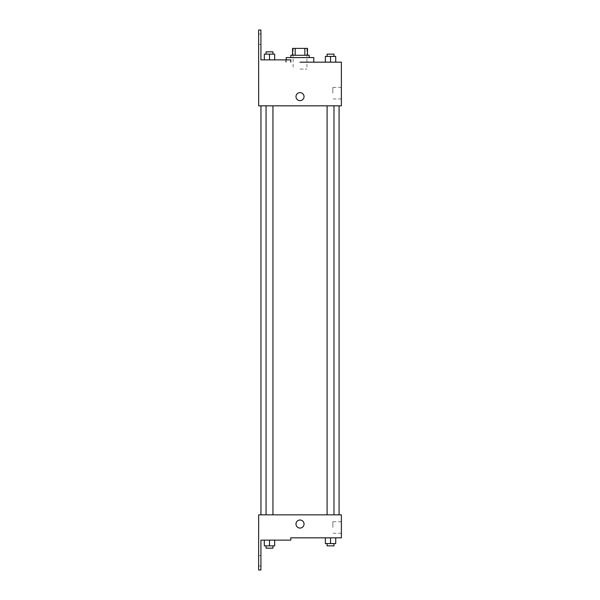<?xml version="1.0" encoding="UTF-8"?>
<svg xmlns="http://www.w3.org/2000/svg" width="600" height="600" viewBox="0 0 600 600"><rect width="100%" height="100%" fill="white"/><g stroke="black" fill="none" stroke-linecap="round" stroke-linejoin="round"><path stroke-width="0.45" stroke-dasharray="3 2.25" d="M300.015 69.067L306.915 69.067L300.015 69.067M300.015 48.383L306.915 48.383L300.015 48.383M304.853 55.275L304.853 48.383L307.485 48.383L307.485 55.275L295.185 55.275L307.485 55.275M304.853 48.383L292.553 48.383M295.185 55.275L292.553 55.275L295.185 55.275L295.185 48.383M309.21 55.275L290.827 55.275M290.827 57.578L309.21 57.578L290.827 57.578M286.23 57.578L313.808 57.578M313.808 62.168L300.015 62.168M335.707 62.168L325.365 62.168L335.707 62.168L325.365 62.168L335.707 62.168L325.365 62.168L335.707 62.168L325.365 62.168L325.365 56.422L335.707 56.422L327.09 56.422L333.983 56.422L330.532 56.422L330.532 62.168L335.707 62.168L330.532 62.168L330.532 56.422L335.707 56.422L335.707 62.168L335.707 56.422M330.532 105.833L333.983 105.833L330.532 105.833M269.505 105.833L266.055 105.833L269.505 105.833M341.377 62.168L341.377 105.833L258.66 105.833L258.623 30L260.918 30L260.918 59.873L290.79 59.873L285.683 59.873L290.79 59.873L290.79 62.168M300.015 105.833L339.082 105.833L300.015 105.833M258.66 100.657L258.66 92.617L258.66 100.657M341.377 93.195L341.377 87.427L341.377 93.195M304.043 96.637A4.02 4.02 0 0 0 298.005 93.157A4.02 4.02 0 0 0 298.005 100.118A4.02 4.02 0 0 0 304.043 96.637A4.02 4.02 0 0 1 298.005 100.118A4.02 4.02 0 0 1 298.005 93.157A4.02 4.02 0 0 1 304.043 96.637M332.835 93.195L332.835 87.427L332.835 93.195M295.995 96.637A4.02 4.02 0 0 0 302.032 100.118A4.02 4.02 0 0 0 302.032 93.157A4.02 4.02 0 0 0 295.995 96.637M258.623 39.195L258.623 34.02L258.623 39.195M264.33 59.873L274.673 59.873L264.33 59.873L274.673 59.873L264.33 59.873L269.505 59.873L269.505 54.127L264.33 54.127L272.947 54.127L264.33 54.127L264.33 59.873L269.505 59.873L264.33 59.873L264.33 54.127L264.33 59.873L274.673 59.873L269.505 59.873L269.505 54.127L274.673 54.127L266.055 54.127L274.673 54.127L274.673 59.873L274.673 54.127M260.918 39.195L260.918 34.02L260.918 39.195M300.015 514.852L339.082 514.852L300.015 514.852M330.532 514.852L333.983 514.852L330.532 514.852M269.505 514.852L266.055 514.852L269.505 514.852M341.377 514.852L258.66 514.852L258.623 570L260.918 570L260.918 540.127L290.79 540.127L290.79 537.832L341.377 537.832L341.377 514.852M258.66 528.067L258.66 520.02L258.66 528.067M335.707 543.577L335.707 537.832L335.707 543.577L330.532 543.577L335.707 543.577L330.532 543.577L330.532 537.832L335.707 537.832L325.365 537.832L335.707 537.832L325.365 537.832L335.707 537.832L325.365 537.832L335.707 537.832L330.532 537.832L330.532 543.577L325.365 543.577L325.365 537.832L325.365 543.577L333.983 543.577L325.365 543.577L325.365 537.832M341.377 527.49L341.377 521.722L341.377 527.49M304.043 524.04A4.02 4.02 0 0 0 298.005 520.56A4.02 4.02 0 0 0 298.005 527.528A4.02 4.02 0 0 0 304.043 524.04A4.02 4.02 0 0 1 298.005 527.528A4.02 4.02 0 0 1 298.005 520.56A4.02 4.02 0 0 1 304.043 524.04M295.995 524.04A4.02 4.02 0 0 0 302.032 527.528A4.02 4.02 0 0 0 302.032 520.56A4.02 4.02 0 0 0 295.995 524.04M332.835 527.49L332.835 521.722L332.835 527.49M258.623 560.805L258.623 565.98L258.623 560.805M274.673 545.873L274.673 540.127L274.673 545.873L269.505 545.873L274.673 545.873L269.505 545.873L269.505 540.127L264.33 540.127L274.673 540.127L264.33 540.127L274.673 540.127L264.33 540.127L274.673 540.127L264.33 540.127L274.673 540.127L269.505 540.127L269.505 545.873L264.33 545.873L264.33 540.127L264.33 545.873L272.947 545.873L264.33 545.873L264.33 540.127M260.918 560.805L260.918 565.98L260.918 560.805M327.09 543.577L327.09 545.873L333.983 545.873L327.09 545.873L333.983 545.873L333.983 543.577L327.09 543.577L333.983 543.577M330.532 543.577L330.532 537.832M266.055 545.873L266.055 548.168L272.947 548.168L266.055 548.168L272.947 548.168L272.947 545.873L266.055 545.873L272.947 545.873M269.505 545.873L269.505 540.127M327.09 56.422L327.09 54.127L333.983 54.127L327.09 54.127L333.983 54.127L333.983 56.422M325.365 62.168L325.365 56.422L325.365 62.168M330.532 62.168L330.532 56.422M266.055 54.127L266.055 51.832L272.947 51.832L266.055 51.832L272.947 51.832L272.947 54.127M269.505 59.873L269.505 54.127M293.123 48.383L293.123 69.067M306.915 48.383L306.915 69.067M286.23 62.168L286.23 59.873M341.377 87.427L332.835 87.427M341.377 98.955L332.835 98.955M285.683 62.168L285.683 59.873M260.918 34.02L258.623 34.02M260.918 44.362L258.623 44.362M272.947 514.852L272.947 105.833M266.055 514.852L266.055 105.833M333.983 514.852L333.983 105.833M327.09 514.852L327.09 105.833M341.377 521.722L332.835 521.722M341.377 533.25L332.835 533.25M260.918 555.638L258.623 555.638M260.918 565.98L258.623 565.98"/><path stroke-width="0.9" d="M295.185 55.275L295.185 48.383L292.553 48.383L292.553 55.275L292.553 48.383M295.185 48.383L307.485 48.383L307.485 55.275M304.853 55.275L304.853 48.383M290.827 57.578L290.827 55.275L309.21 55.275L309.21 57.578M330.532 62.168L330.532 56.422L325.365 56.422L325.365 62.168L313.808 62.168L313.808 57.578L286.23 57.578L286.23 59.873M300.015 62.168L341.377 62.168L335.707 62.168L335.707 56.422L330.532 56.422M295.995 96.637A4.02 4.02 0 0 1 302.032 93.157A4.02 4.02 0 0 1 302.032 100.118A4.02 4.02 0 0 1 295.995 96.637M290.79 62.168L290.79 59.873L260.918 59.873L260.918 30L258.623 30L258.66 105.833L341.377 105.833L341.377 62.168M258.66 514.852L341.377 514.852L341.377 537.832L290.79 537.832L290.79 540.127L260.918 540.127L260.918 570L258.623 570L258.66 514.852M295.995 524.04A4.02 4.02 0 0 1 302.032 520.56A4.02 4.02 0 0 1 302.032 527.528A4.02 4.02 0 0 1 295.995 524.04M325.365 537.832L325.365 543.577L335.707 543.577L335.707 537.832L335.707 543.577M330.532 543.577L330.532 537.832M333.983 543.577L333.983 545.873L327.09 545.873L327.09 543.577M264.33 540.127L264.33 545.873L274.673 545.873L274.673 540.127L274.673 545.873M269.505 545.873L269.505 540.127M272.947 545.873L272.947 548.168L266.055 548.168L266.055 545.873M335.707 62.168L335.707 56.422M333.983 56.422L333.983 54.127L327.09 54.127L327.09 56.422M264.33 59.873L264.33 54.127L274.673 54.127L274.673 59.873L274.673 54.127M269.505 59.873L269.505 54.127M272.947 54.127L272.947 51.832L266.055 51.832L266.055 54.127M339.082 514.852L339.082 105.833M260.955 514.852L260.955 105.833M327.09 105.833L327.09 514.852M333.983 105.833L333.983 514.852M272.947 514.852L272.947 105.833M266.055 514.852L266.055 105.833"/></g></svg>
